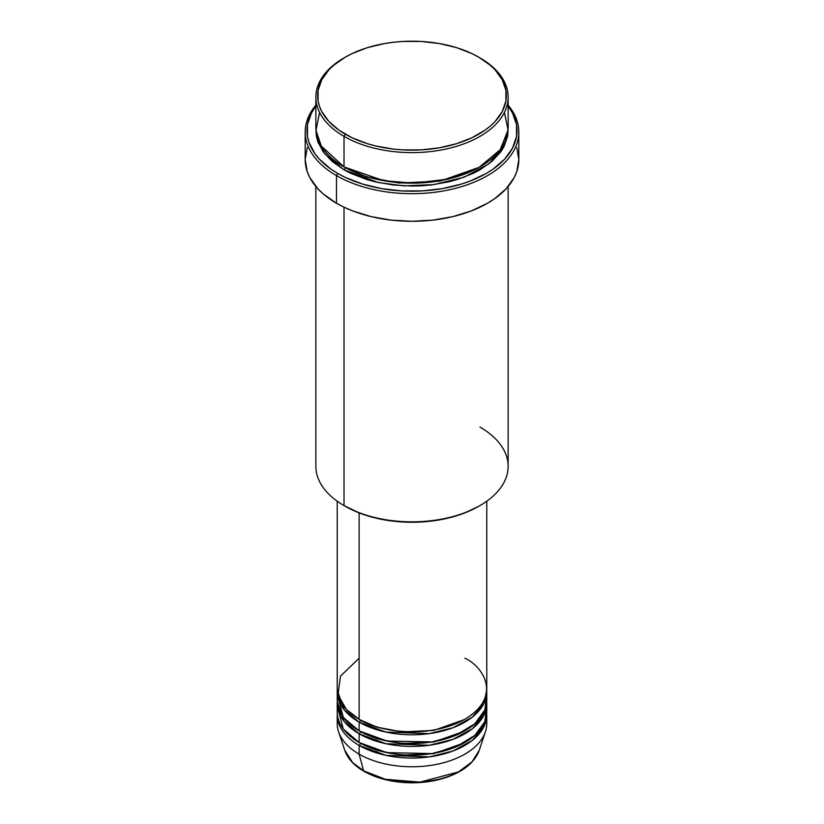 <?xml version="1.0" encoding="UTF-8"?>
<svg xmlns="http://www.w3.org/2000/svg" width="824" height="824" viewBox="0 0 824 824"><rect width="100%" height="100%" fill="white"/><g stroke="black" fill="none" stroke-linecap="round" stroke-linejoin="round"><path stroke-width="1.24" d="M486.387 719.249A74.768 43.167 180 0 1 485.418 731.784L479.208 750.365L472.028 761.86L458.412 771.923L420.044 782.12L385.354 779.277L363.6 770.821A1.782 1.03 120 0 0 363.93 771.285A1.782 1.03 -60 0 1 363.6 770.821A68.444 39.521 0 0 0 432.054 780.668A68.444 39.521 0 0 0 479.208 750.365C474.572 762.684 463.129 771.861 444.857 777.908C434.145 781.286 422.712 782.924 410.548 782.8C392.502 782.439 376.97 778.608 363.93 771.285C354.052 765.548 347.666 758.574 344.793 750.365A68.444 39.521 0 0 0 363.6 770.821L359.13 754.135L363.6 770.821L352.641 762.561L344.793 750.365L338.582 731.784A74.768 43.167 180 0 1 337.613 719.249M359.13 658.201L340.466 676.154L337.984 694.828L346.441 709.485L359.13 719.249A74.768 43.167 0 0 0 440.613 728.601A74.768 43.167 0 0 0 486.768 688.72L486.768 501.219M359.769 719.61L360.387 719.97A1.782 1.03 -60 0 1 359.13 722.154L344.113 709.721L337.274 690.182A74.768 43.167 180 0 0 337.232 691.635L337.232 700.349A74.768 43.167 0 0 0 359.13 730.878A74.768 43.167 0 0 0 440.613 740.23A74.768 43.167 0 0 0 486.768 700.349L486.768 691.635A74.768 43.167 180 0 1 440.613 731.516A74.768 43.167 180 0 1 359.13 722.154L359.13 730.878L359.13 722.154A74.768 43.167 180 0 1 337.232 691.635M337.613 695.992L343.32 717.416L359.13 730.878L387.002 741.034L432.075 741.94L456.002 735.255L474.789 723.791L484.965 709.773L486.387 695.992M359.769 731.238L360.387 731.599A1.782 1.03 -60 0 1 359.13 733.782L344.113 721.35L337.274 701.801A74.768 43.167 180 0 0 337.232 703.263L337.232 711.977A74.768 43.167 0 0 0 359.13 742.506A74.768 43.167 0 0 0 440.613 751.859A74.768 43.167 0 0 0 486.768 711.977L486.768 703.263A74.768 43.167 180 0 1 440.613 743.145A74.768 43.167 180 0 1 359.13 733.782L359.13 742.506L359.13 733.782A74.768 43.167 180 0 1 337.232 703.263M337.613 707.62L343.32 729.044L359.13 742.506L387.002 752.662L432.075 753.569L456.002 746.884L474.789 735.42L484.965 721.402L486.387 707.62M359.769 742.867L360.387 743.227A1.782 1.03 -60 0 1 359.13 745.411L359.13 754.135A74.768 43.167 0 0 0 440.613 763.488A74.768 43.167 0 0 0 486.768 723.606L486.768 714.892A74.768 43.167 180 0 1 440.613 754.774A74.768 43.167 180 0 1 359.13 745.411A74.768 43.167 180 0 1 337.232 714.892A74.768 43.167 180 0 1 337.274 713.429M319.578 112.394L315.994 130.46L321.319 146.064L344.02 166.901L344.02 136.372L345.287 134.188A94.348 54.477 180 0 1 345.287 57.155A94.348 54.477 180 0 1 478.713 57.155L471.853 53.56L456.475 47.627L439.388 43.548L421.249 41.458L402.751 41.458L393.594 42.251L384.612 43.548L367.525 47.627L352.147 53.56L345.287 57.155L333.545 65.405L328.786 69.999L321.71 79.856L318.105 90.331L318.105 101.012L319.465 106.296L321.71 111.487L328.786 121.355L339.066 130.233L352.147 137.783L367.525 143.716L375.888 146.002L393.594 149.103L402.751 149.886L421.249 149.886L439.388 147.805L456.475 143.716L471.853 137.783L484.934 130.233L490.455 125.938L495.214 121.355L502.29 111.487L505.895 101.012L505.895 90.331L502.29 79.856L495.214 69.999L490.455 65.405L478.713 57.155A94.348 54.477 180 0 1 478.713 134.188A94.348 54.477 180 0 1 345.287 134.188L344.02 136.372A96.13 55.496 0 0 0 479.98 136.372A96.13 55.496 0 0 0 479.98 57.886L479.98 57.886A96.13 55.496 180 0 1 508.13 97.129A96.13 55.496 180 0 1 448.792 148.402A96.13 55.496 180 0 1 344.02 136.372L344.02 166.901A96.13 55.496 0 0 0 448.792 178.932A96.13 55.496 0 0 0 508.13 127.648L508.13 97.129M479.98 427.089A96.13 55.496 180 0 1 479.98 505.576A96.13 55.496 180 0 1 344.02 505.576L345.287 506.307A94.348 54.477 0 0 0 478.713 506.297L464.417 513.074L448.112 518.111L430.406 521.211L412 522.262L393.594 521.211L375.888 518.111L359.583 513.074L344.02 505.576A96.13 55.496 0 0 0 448.792 517.606A96.13 55.496 0 0 0 508.13 466.333L508.13 186.512M336.47 175.615A106.811 61.666 0 0 0 473.903 182.269A106.811 61.666 0 0 0 508.13 105.132A106.811 61.666 180 0 1 518.811 132.015A106.811 61.666 180 0 1 452.881 188.984A106.811 61.666 180 0 1 336.47 175.615L336.47 203.24A106.811 61.666 0 0 0 452.881 216.609A106.811 61.666 0 0 0 518.811 159.629L516.761 171.66L514.217 177.531L506.204 188.696L494.565 198.749L487.53 203.24L471.338 210.903L452.881 216.609L432.837 220.111L412 221.296L391.163 220.111L371.119 216.609L352.662 210.903L344.236 207.298L336.47 203.24L336.47 175.615A106.811 61.666 180 0 1 305.189 132.015A106.811 61.666 180 0 1 315.87 105.132A106.811 61.666 0 0 0 336.47 175.615L337.727 173.442L336.47 175.615M508.13 106.131A105.029 60.636 180 0 1 471.307 180.611A105.029 60.636 180 0 1 337.727 173.442L345.369 177.438L362.488 184.04L381.512 188.593L401.7 190.911L422.3 190.911L442.488 188.593L461.512 184.04L470.349 180.981L486.273 173.442L493.195 169.033L504.628 159.145L512.507 148.166L516.524 136.506L516.524 124.62L512.507 112.96L508.13 106.131M345.287 167.622A1.782 1.03 -60 0 1 344.02 169.806L324.831 153.964L318.167 142.624L315.901 129.1L316.334 136.001L317.714 141.388L323.183 151.801L332.072 161.391L344.02 169.806A1.782 1.03 120 0 0 345.287 167.622L366.752 176.913L399.012 183.062L440.067 181.115L479.341 167.262L440.067 181.115L399.012 183.062L366.752 176.913L344.659 167.262M360.387 719.97L377.031 727.17L402.03 731.918L433.846 730.383L464.231 719.61L433.846 730.383L402.03 731.918L377.031 727.17L360.387 719.97A1.782 1.03 120 0 1 359.13 722.154L385.993 732.103L429.325 733.628L452.901 727.767L472.214 717.22L483.729 703.82L486.727 690.182A74.768 43.167 180 0 1 486.768 691.635M359.13 512.899L359.13 719.249L359.13 512.899M344.02 207.195L344.02 505.576L344.02 207.195M485.418 731.784A74.768 43.167 180 0 1 433.908 764.878A74.768 43.167 180 0 1 359.13 754.135L359.13 745.411A1.782 1.03 120 0 0 360.387 743.227L377.031 750.427L402.03 755.175L433.846 753.641L464.231 742.867L433.846 753.641L402.03 755.175L377.031 750.427L360.387 743.227M359.13 745.411L385.993 755.361L429.325 756.885L452.901 751.024L472.214 740.477L483.729 727.077L486.727 713.429A74.768 43.167 180 0 1 486.768 714.892M360.387 731.599L377.031 738.798L402.03 743.547L433.846 742.012L464.231 731.238L433.846 742.012L402.03 743.547L377.031 738.798L360.387 731.599A1.782 1.03 120 0 1 359.13 733.782L385.993 743.732L429.325 745.256L452.901 739.396L472.214 728.849L483.729 715.448L486.727 701.801A74.768 43.167 180 0 1 486.768 703.263M337.232 714.892L337.232 723.606A74.768 43.167 0 0 0 359.13 754.135A74.768 43.167 180 0 1 338.582 731.784M385.756 779.38L398.981 781.739L418.541 782.295M425.019 781.739L437.534 779.545M345.287 57.155L344.02 57.886A96.13 55.496 0 0 0 344.02 136.372A96.13 55.496 180 0 1 315.87 97.129A96.13 55.496 180 0 1 344.659 57.515M315.87 97.129L315.87 127.648A96.13 55.496 0 0 0 344.02 166.901L383.623 180.683L413.638 183.144L447.628 179.199L479.002 167.457L500.271 149.628L508.048 129.965L504.422 112.394M315.87 106.131L311.493 112.96L307.476 124.62L307.476 136.506L308.99 142.387L314.964 153.769L319.372 159.145L330.805 169.033L337.727 173.442A105.029 60.636 180 0 1 315.87 106.131M508.099 129.1L507.666 136.001L503.989 146.672L500.817 151.801L491.928 161.391L479.98 169.806L472.986 173.462L457.32 179.508L448.792 181.836L430.756 184.998L421.424 185.791L412 186.059L393.244 184.998L375.208 181.836L366.68 179.508L351.014 173.462L344.02 169.806L378.412 182.567L404.007 185.863L433.898 184.597L464.139 177.191L489.044 163.76L504.02 146.62L508.099 129.1M305.189 132.015L305.189 159.629A106.811 61.666 0 0 0 336.47 203.24L323.183 193.887L317.796 188.696L309.783 177.531L307.239 171.66L305.189 159.629L307.239 147.599M516.761 147.599L518.811 159.629L518.811 132.015M315.87 186.512L315.87 466.333A96.13 55.496 0 0 0 344.02 505.576L344.02 505.576M337.232 501.219L337.232 688.72A74.768 43.167 0 0 0 359.13 719.249C372.469 729.405 425.019 741.425 464.87 719.249C503.279 696.239 482.462 665.905 464.87 658.201M341.414 702.965L340.703 704.633M479.98 505.576L478.713 506.297M503.382 147.784L502.619 146.188"/></g></svg>
